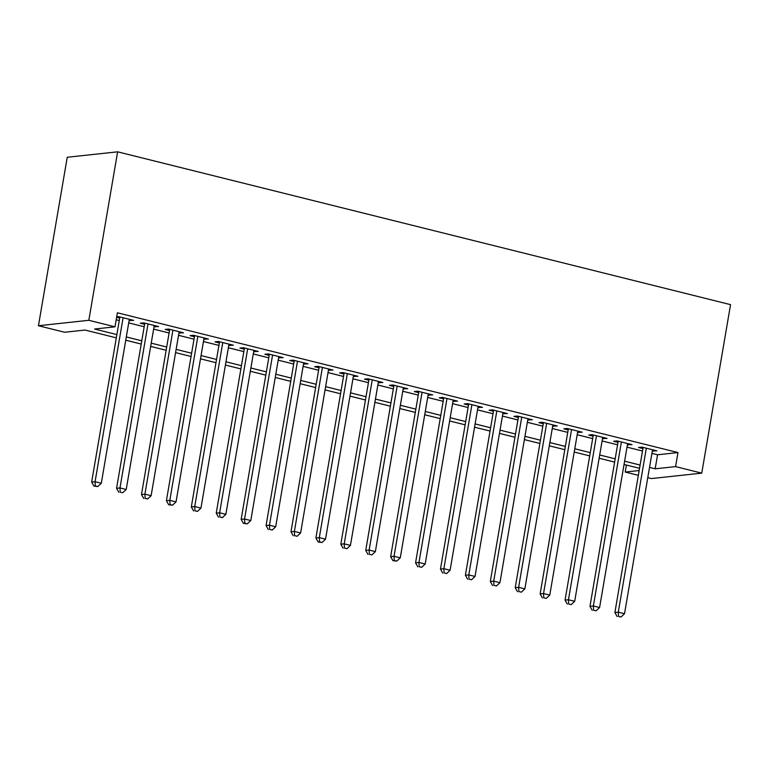 <?xml version="1.0" encoding="UTF-8"?>
<svg xmlns="http://www.w3.org/2000/svg" width="769" height="769" viewBox="0 0 769 769"><rect width="100%" height="100%" fill="white"/><g stroke="black" fill="none" stroke-linecap="round" stroke-linejoin="round"><path stroke-width="1.15" d="M116.311 337.851L85.032 330.055L64.615 332.256L38.45 325.739L67.249 157.261L117.628 151.82L730.55 304.649L701.751 473.137L675.586 466.61L677.989 452.566L117.397 312.781L114.994 326.825L94.568 329.026L116.869 334.592M701.751 473.137L651.372 478.568L647.777 477.674M638.337 475.319L625.207 472.051L639.154 470.541M626.399 465.053L625.207 472.051M129.125 320.452L133.681 320.375L118.734 316.645L116.696 316.866M154.04 326.662L158.597 326.585L143.649 322.855L140.246 323.22L144.601 324.307M178.956 332.881L183.512 332.794L168.565 329.065L165.162 329.44L169.516 330.526M203.872 339.091L208.428 339.014L193.48 335.284L190.078 335.649L194.432 336.735M228.787 345.3L233.343 345.223L218.396 341.494L214.993 341.859L219.348 342.945M253.703 351.51L258.259 351.433L243.312 347.703L239.909 348.078L244.263 349.164M278.618 357.729L283.175 357.652L268.227 353.923L264.824 354.288L269.179 355.374M303.534 363.939L308.09 363.862L293.143 360.132L289.74 360.498L294.094 361.584M328.45 370.149L333.006 370.072L318.058 366.342L314.656 366.717L319.01 367.803M353.365 376.368L357.921 376.291L342.974 372.561L339.571 372.927L343.926 374.013M378.281 382.578L382.837 382.501L367.89 378.771L364.487 379.136L368.841 380.222M403.196 388.787L407.753 388.71L392.805 384.981L389.402 385.356L393.757 386.442M428.112 395.006L432.668 394.92L417.721 391.2L414.318 391.565L418.672 392.651M453.028 401.216L457.584 401.139L442.636 397.41L439.234 397.775L443.588 398.861M477.943 407.426L482.499 407.349L467.552 403.619L464.149 403.994L468.504 405.08M502.859 413.645L507.415 413.559L492.468 409.839L489.065 410.204L493.419 411.29M527.765 419.855L532.331 419.778L517.383 416.048L513.971 416.413L518.335 417.5M552.68 426.064L557.246 425.988L542.299 422.258L538.886 422.633L543.25 423.719M577.596 432.284L582.162 432.197L567.214 428.477L563.802 428.842L568.166 429.929M602.511 438.493L607.077 438.417L592.13 434.687L588.718 435.052L593.082 436.138M627.427 444.703L631.993 444.626L617.046 440.897L613.633 441.271L617.997 442.358M116.196 319.779L119.272 320.548M128.702 322.903L144.188 326.758M153.617 329.113L169.103 332.977M178.533 335.322L194.019 339.187M203.449 341.542L218.934 345.396M228.364 347.751L243.85 351.616M253.28 353.961L268.766 357.825M278.195 360.18L293.681 364.035M303.111 366.39L318.597 370.254M328.027 372.6L343.512 376.464M352.942 378.819L368.428 382.674M377.858 385.029L393.344 388.893M402.773 391.238L418.259 395.103M427.689 397.458L443.175 401.312M452.605 403.667L468.09 407.532M477.52 409.877L493.006 413.741M502.436 416.096L517.922 419.951M527.351 422.306L542.827 426.17M552.267 428.516L567.743 432.38M577.183 434.735L592.659 438.59M602.098 440.945L617.574 444.799M627.014 447.154L642.49 451.019M651.929 453.374L657.562 454.777L677.989 452.566M652.343 450.922L656.909 450.836L641.961 447.116L638.549 447.481L642.913 448.567M116.619 317.328L119.695 318.097M114.994 326.825L88.829 320.298L117.628 151.82M88.829 320.298L38.45 325.739M639.539 468.321L624.053 464.466M614.623 462.111L599.138 458.247M589.708 455.902L574.222 452.037M564.792 449.682L549.306 445.828M539.876 443.473L524.391 439.608M514.961 437.263L499.475 433.399M490.045 431.044L474.56 427.189M465.13 424.834L449.644 420.97M440.214 418.624L424.728 414.76M415.298 412.405L399.813 408.55M390.383 406.195L374.897 402.331M365.467 399.986L349.982 396.122M340.552 393.766L325.066 389.912M315.636 387.557L300.15 383.693M290.72 381.347L275.235 377.483M265.805 375.128L250.319 371.273M240.889 368.918L225.404 365.054M215.974 362.708L200.498 358.844M191.058 356.489L175.582 352.635M166.142 350.279L150.666 346.415M141.227 344.07L125.751 340.206M649.526 467.408L655.169 468.811L675.586 466.61M126.308 336.937L141.784 340.802M151.224 343.157L166.7 347.011M176.139 349.366L191.616 353.231M201.055 355.576L216.531 359.44M225.971 361.795L241.447 365.65M250.886 368.005L266.362 371.869M275.802 374.215L291.278 378.079M300.708 380.434L316.194 384.289M325.623 386.644L341.109 390.508M350.539 392.853L366.025 396.717M375.455 399.073L390.94 402.927M400.37 405.282L415.856 409.137M425.286 411.492L440.772 415.356M450.201 417.711L465.687 421.566M475.117 423.921L490.603 427.775M500.033 430.131L515.518 433.995M524.948 436.35L540.434 440.204M549.864 442.56L565.35 446.414M574.779 448.769L590.265 452.633M599.695 454.979L615.181 458.843M624.611 461.198L640.096 465.053M657.562 454.777L655.169 468.811M653.698 450.038L653.506 451.211M628.782 443.828L628.59 444.991M603.867 437.619L603.675 438.782M578.951 431.399L578.759 432.572M554.036 425.19L553.843 426.353M529.12 418.98L528.928 420.143M504.204 412.761L504.012 413.933M479.289 406.551L479.097 407.714M454.373 400.341L454.181 401.505M429.467 394.122L429.265 395.295M404.552 387.912L404.35 389.076M379.636 381.703L379.434 382.866M354.72 375.483L354.519 376.656M329.805 369.274L329.603 370.437M304.889 363.064L304.687 364.227M279.974 356.845L279.772 358.018M255.058 350.635L254.856 351.798M230.142 344.425L229.941 345.589M205.227 338.206L205.025 339.379M180.311 331.997L180.109 333.16M155.396 325.787L155.194 326.95M130.48 319.568L130.278 320.74M643.115 447.404L614.883 612.557L618.286 612.182L646.316 448.202M618.507 616.411L620.996 617.036L618.507 616.411L618.286 612.182L624.515 613.739L652.545 449.75M614.883 612.557L617.151 616.555M620.996 617.036L624.515 613.739M618.199 441.185L589.967 606.337L593.37 605.972L621.4 441.983M593.591 610.202L596.081 610.817L593.591 610.202L593.37 605.972L599.599 607.529L627.629 443.54M589.967 606.337L592.236 610.346M596.081 610.817L599.599 607.529M593.284 434.975L565.052 600.128L568.454 599.762L596.484 435.773M568.676 603.992L571.175 604.607L568.676 603.992L568.454 599.762L574.683 601.31L602.713 437.33M565.052 600.128L567.32 604.136M571.175 604.607L574.683 601.31M568.368 428.766L540.136 593.918L543.539 593.543L571.569 429.563M543.76 597.773L546.259 598.397L543.76 597.773L543.539 593.543L549.768 595.1L577.798 431.111M540.136 593.918L542.405 597.917M546.259 598.397L549.768 595.1M543.452 422.546L515.22 587.699L518.623 587.333L546.653 423.344M518.844 591.563L521.344 592.178L518.844 591.563L518.623 587.333L524.852 588.891L552.882 424.901M515.22 587.699L517.489 591.707M521.344 592.178L524.852 588.891M518.537 416.337L490.305 581.489L493.708 581.124L521.738 417.134M493.929 585.353L496.428 585.968L493.929 585.353L493.708 581.124L499.937 582.671L527.967 418.692M490.305 581.489L492.573 585.497M496.428 585.968L499.937 582.671M493.621 410.127L465.389 575.279L468.792 574.914L496.822 410.925M469.013 579.134L471.512 579.759L469.013 579.134L468.792 574.914L475.021 576.462L503.051 412.472M465.389 575.279L467.658 579.278M471.512 579.759L475.021 576.462M468.706 403.908L440.474 569.06L443.876 568.695L471.906 404.705M444.098 572.924L446.597 573.549L444.098 572.924L443.876 568.695L450.105 570.252L478.135 406.263M440.474 569.06L442.742 573.068M446.597 573.549L450.105 570.252M443.79 397.698L415.558 562.85L418.961 562.485L446.991 398.496M419.182 566.715L421.681 567.33L419.182 566.715L418.961 562.485L425.19 564.033L453.22 400.053M415.558 562.85L417.827 566.859M421.681 567.33L425.19 564.033M418.874 391.488L390.642 556.641L394.045 556.275L422.075 392.286M394.276 560.495L392.911 560.649L396.766 561.12L394.276 560.495L394.045 556.275L400.274 557.823L428.304 393.834M390.642 556.641L392.911 560.649M396.766 561.12L400.274 557.823M393.959 385.269L365.727 550.421L369.13 550.056L397.16 386.067M369.36 554.286L371.85 554.91L369.36 554.286L369.13 550.056L375.359 551.613L403.389 387.624M365.727 550.421L367.995 554.43M371.85 554.91L375.359 551.613M369.043 379.059L340.811 544.212L344.214 543.846L372.244 379.857M344.445 548.076L346.934 548.691L344.445 548.076L344.214 543.846L350.443 545.394L378.473 381.414M340.811 544.212L343.08 548.22M346.934 548.691L350.443 545.394M344.127 372.85L315.896 538.002L319.298 537.637L347.328 373.647M319.529 541.857L318.164 542.01L322.019 542.481L319.529 541.857L319.298 537.637L325.527 539.184L353.557 375.195M315.896 538.002L318.164 542.01M322.019 542.481L325.527 539.184M319.212 366.63L290.98 531.783L294.383 531.417L322.413 367.438M294.614 535.647L297.103 536.272L294.614 535.647L294.383 531.417L300.612 532.975L328.642 368.985M290.98 531.783L293.249 535.791M297.103 536.272L300.612 532.975M294.296 360.421L266.064 525.573L269.467 525.208L297.497 361.219M269.698 529.437L272.188 530.052L269.698 529.437L269.467 525.208L275.696 526.765L303.726 362.776M266.064 525.573L268.333 529.581M272.188 530.052L275.696 526.765M269.381 354.211L241.149 519.363L244.552 518.998L272.582 355.009M244.782 523.218L243.417 523.372L247.272 523.843L244.782 523.218L244.552 518.998L250.781 520.546L278.811 356.556M241.149 519.363L243.417 523.372M247.272 523.843L250.781 520.546M244.465 347.992L216.233 513.154L219.636 512.779L247.676 348.799M219.867 517.008L222.356 517.633L219.867 517.008L219.636 512.779L225.865 514.336L253.905 350.347M216.233 513.154L218.502 517.153M222.356 517.633L225.865 514.336M219.55 341.782L191.318 506.934L194.72 506.569L222.76 342.58M194.951 510.799L197.441 511.414L194.951 510.799L194.72 506.569L200.949 508.126L228.989 344.137M191.318 506.934L193.586 510.943M197.441 511.414L200.949 508.126M194.634 335.572L166.402 500.725L169.814 500.359L197.844 336.37M170.036 504.579L168.671 504.733L172.525 505.204L170.036 504.579L169.814 500.359L176.034 501.907L204.073 337.918M166.402 500.725L168.671 504.733M172.525 505.204L176.034 501.907M169.718 329.353L141.486 494.515L144.899 494.14L172.929 330.161M145.12 498.37L147.61 498.994L145.12 498.37L144.899 494.14L151.128 495.697L179.158 331.708M141.486 494.515L143.755 498.514M147.61 498.994L151.128 495.697M144.803 323.143L116.571 488.296L119.983 487.931L148.013 323.941M120.204 492.16L122.694 492.775L120.204 492.16L119.983 487.931L126.212 489.488L154.242 325.498M116.571 488.296L118.839 492.304M122.694 492.775L126.212 489.488M119.887 316.934L91.655 482.086L95.068 481.721L123.098 317.732M95.289 485.941L93.924 486.095L97.778 486.566L95.289 485.941L95.068 481.721L101.297 483.268L129.327 319.289M91.655 482.086L93.924 486.095M97.778 486.566L101.297 483.268"/></g></svg>
